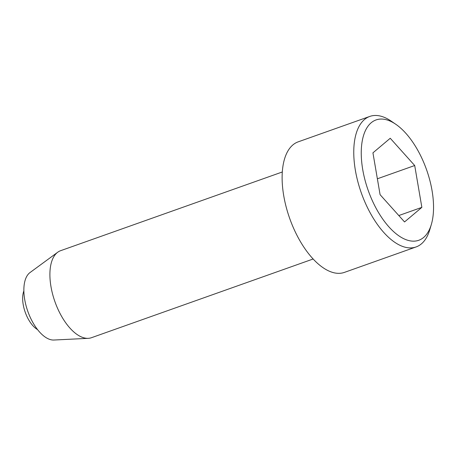 <?xml version="1.0" encoding="UTF-8"?>
<svg xmlns="http://www.w3.org/2000/svg" width="456" height="456" viewBox="0 0 456 456"><rect width="100%" height="100%" fill="white"/><g stroke="black" fill="none" stroke-linecap="round" stroke-linejoin="round"><path stroke-width="0.68" d="M37.648 329.705A33.584 33.584 0 0 1 36.355 328.833A23.49 11.389 -109.5 0 1 23.398 292.347A33.584 33.584 0 0 1 23.854 290.86M395.785 124.277L391.208 121.142A69.244 33.567 70.5 0 0 369.787 116.428A69.244 33.567 70.5 0 0 355.366 170.259A69.244 33.567 70.5 0 0 416.123 246.93A69.244 33.567 70.5 0 0 429.774 229.761L431.347 224.443A63.857 30.957 70.5 0 0 395.785 124.277A63.857 30.957 70.5 0 0 362.725 169.569A63.857 30.957 70.5 0 0 396.258 233.888A63.857 30.957 70.5 0 0 431.347 224.443M421.857 207.366L404.546 221.941L380.087 194.678L372.934 152.84L390.245 138.265L414.703 165.528L421.857 207.366L398.812 215.545M369.787 116.428L298.138 141.867A69.244 33.567 70.5 0 0 289.668 218.35A69.244 33.567 70.5 0 0 344.474 272.369L416.123 246.93M313.169 258.991L91.479 337.702A46.159 22.378 -109.5 0 1 88.276 338.329A46.159 22.378 -109.5 0 1 50.969 286.59A46.159 22.378 -109.5 0 1 57.712 252.236A46.159 22.378 -109.5 0 1 60.585 250.703L282.281 171.992M377.368 178.786L414.703 165.528M88.276 338.329L53.922 340.028A36.161 17.533 -109.5 0 1 27.805 311.328A36.161 17.533 -109.5 0 1 29.976 272.585L57.712 252.236"/></g></svg>
